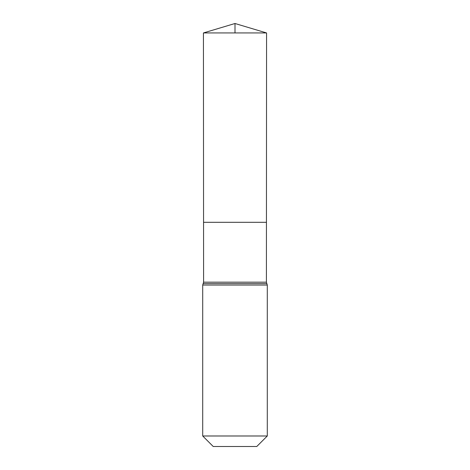 <?xml version="1.0" encoding="UTF-8"?>
<svg xmlns="http://www.w3.org/2000/svg" width="470" height="470" viewBox="0 0 470 470"><rect width="100%" height="100%" fill="white"/><g stroke="black" fill="none" stroke-linecap="round" stroke-linejoin="round"><path stroke-width="0.7" d="M202.711 435.99L267.289 435.99L256.779 446.5L213.221 446.5L202.711 435.99L202.711 285.049L203.592 282.159L266.408 282.159L266.566 32.941L203.434 32.941L235 23.5L235 32.941M203.592 282.159L203.557 222.31L266.443 222.31L203.557 222.31L203.434 32.941M267.289 435.99L267.289 285.049L266.408 282.159M235 222.31L266.443 222.31L266.566 32.941L235 23.5L266.566 32.941M202.711 285.049L267.289 285.049M203.152 283.604L266.848 283.604"/></g></svg>
